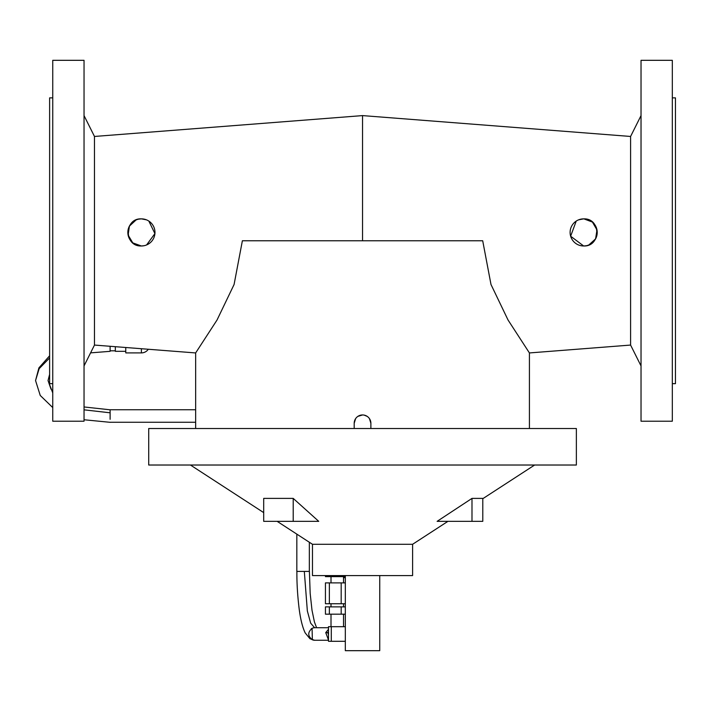 <?xml version="1.0" encoding="UTF-8"?>
<svg xmlns="http://www.w3.org/2000/svg" width="711" height="711" viewBox="0 0 711 711"><rect width="100%" height="100%" fill="white"/><g stroke="black" fill="none" stroke-linecap="round" stroke-linejoin="round"><path stroke-width="1.07" d="M672.322 97.869L675.45 97.869L675.45 383.664L672.322 383.664M641.029 60.319L672.322 60.319L672.322 421.214L641.029 421.214L641.029 60.319M84.04 115.6L94.474 136.459L362.539 115.6L630.595 136.459L641.029 115.6M630.595 136.459L630.595 345.066L529.419 352.94L508.045 320.012L490.999 284.516L482.698 240.762L242.38 240.762L234.079 284.516L217.033 320.012L195.649 352.94L94.474 345.066L84.04 365.934M641.029 365.934L630.595 345.066M379.745 575.581L379.745 650.681L345.324 650.681L345.324 575.581M412.602 544.288L412.602 575.581L312.467 575.581L312.467 544.288L412.602 544.288L447.93 521.341M471.988 498.393L437.123 521.341L471.988 521.341L471.988 498.393L482.787 498.393L482.787 521.341L471.988 521.341M293.208 498.393L263.701 498.393L263.701 521.341L293.208 521.341L293.208 498.393L318.732 521.341L293.208 521.341M534.636 465.021L482.787 498.695M312.467 544.288L277.139 521.341M263.701 512.613L190.432 465.021M354.194 428.511L354.194 423.294L355.607 418.646L354.194 423.294A8.345 8.345 0 0 1 362.539 414.957L357.882 416.37L360.93 415.108M195.649 409.74L110.116 409.74L110.116 419.303M110.116 422.254L195.649 422.254M328.5 640.255L314.733 640.255A6.257 6.123 -90 0 1 310.68 638.682L312.369 639.722C307.667 636.069 307.57 632.301 312.076 628.408L311.116 628.951A6.257 6.123 -90 0 1 314.733 627.733L328.5 627.733M309.338 542.262L309.338 571.413M316.599 627.733L314.422 621.947L312.005 610.251L310.174 593.436L309.409 571.413L296.825 571.413L296.825 534.13M115.333 350.807L110.116 350.807M148.297 349.261A8.345 8.345 0 0 1 141.409 352.896L141.409 348.719M586.299 245.722L583.66 245.979C601.017 246.806 601.248 218.304 583.873 218.864L592.414 222.063L596.982 229.911L595.596 238.86L588.868 244.94M138.618 219.148L141.409 218.864L146.448 219.832L141.409 218.864C123.963 218.019 123.883 246.735 141.356 245.979L141.409 245.979A13.562 13.562 0 0 0 154.971 232.417A13.562 13.562 0 0 0 141.409 218.864A13.562 13.562 0 0 0 127.847 232.417A13.562 13.562 0 0 0 141.409 245.979L143.986 245.73M148.848 221.085L154.918 233.59L146.582 244.957L154.918 233.59L148.848 221.085M576.363 428.511L576.363 465.021L148.715 465.021L148.715 428.511L576.363 428.511M583.66 245.979A13.562 13.562 0 0 0 597.222 232.417A13.562 13.562 0 0 0 583.66 218.864L578.63 219.832L583.66 218.864A13.562 13.562 0 0 0 570.106 232.417A13.562 13.562 0 0 0 583.66 245.979L570.64 236.203L576.221 221.085L570.64 236.203L583.66 245.979M362.539 115.6L362.539 240.762M529.419 352.94L529.419 428.511M195.649 428.511L195.649 352.94M370.884 428.511L370.884 423.294L369.462 418.646L370.884 423.294A8.345 8.345 0 0 0 362.539 414.957M367.196 416.37L364.139 415.108L367.196 416.37M94.474 136.459L94.474 345.066M52.747 60.319L84.04 60.319L84.04 421.214L52.747 421.214L52.747 60.319M52.747 383.664L49.619 383.664L49.619 97.869L52.747 97.869M141.356 245.979L132.779 242.878L128.113 235.074L129.411 226.107L136.068 219.957M141.409 352.896L125.767 352.896L125.767 347.501M115.333 346.692L115.333 351.332L125.767 351.332M328.5 634.754L327.735 632.63L325.745 632.63L328.5 640.016M335.636 641.295L337.627 641.295M328.5 629.297L325.745 632.63M327.735 632.63L328.5 631.715M312.369 639.722L312.076 628.408M90.573 352.869L110.116 351.332L110.116 346.284M331.282 641.295L328.5 641.295L328.5 626.693L331.282 626.693L331.282 641.295L345.324 641.295M345.324 626.693L331.282 626.693M325.442 575.581L325.442 576.63L345.324 576.63M341.182 575.581L341.182 576.63M329.362 575.581L329.362 576.63M345.324 582.887L325.442 582.887L325.442 603.746L345.324 603.746M341.182 582.887L341.182 603.746M329.362 582.887L329.362 603.746M345.324 606.874L329.362 606.874L329.362 614.18L345.324 614.18M341.182 606.874L341.182 614.18M329.362 606.874L325.442 606.874L325.442 614.18L329.362 614.18M343.52 577.67L345.324 577.67M304.317 571.413L307.348 610.989L310.68 623.183L314.626 627.733M49.619 357.917L39.158 368.662L35.55 380.563L38.909 367.871L49.619 355.793M52.747 391.272L50.925 388.953L48.046 380.572L52.747 392.881M84.04 409.829L110.116 412.807M331.006 626.693L331.006 614.18M331.006 606.874L331.006 603.746M331.006 582.887L331.006 576.63M296.896 571.413C296.78 582.896 297.518 595.276 299.118 608.554C300.486 619.21 302.504 627.333 305.188 632.914L309.952 638.736L314.484 640.238M110.116 409.803L84.04 406.959M110.116 422.316L84.04 419.757M52.747 407.572L40.243 395.467L35.55 380.563M48.046 380.563L49.619 374.359M343.52 582.887L343.52 576.63M343.52 606.874L343.52 603.746M343.52 626.693L343.52 614.18"/></g></svg>
